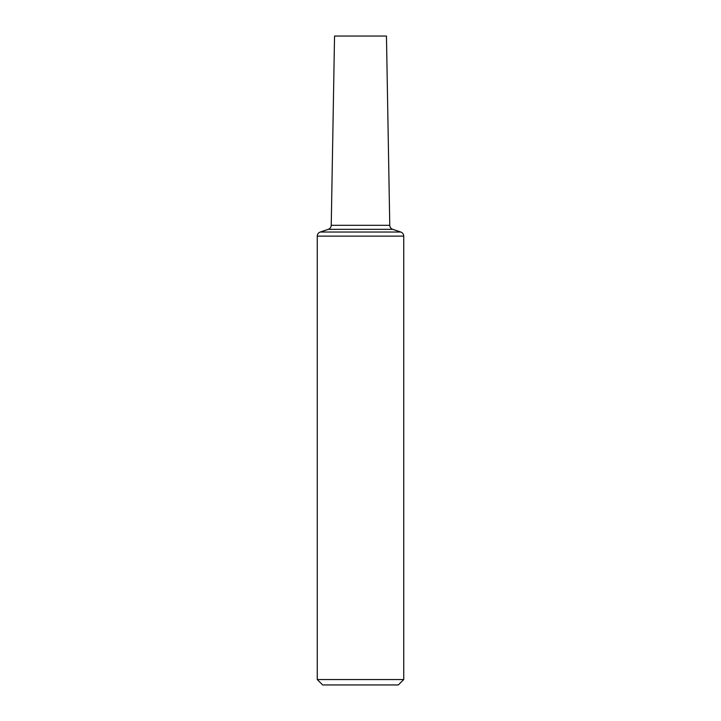<?xml version="1.0" encoding="UTF-8"?>
<svg xmlns="http://www.w3.org/2000/svg" width="721" height="721" viewBox="0 0 721 721"><rect width="100%" height="100%" fill="white"/><g stroke="black" fill="none" stroke-linecap="round" stroke-linejoin="round"><path stroke-width="1.08" d="M403.742 679.543L398.334 684.95L322.666 684.95L317.258 679.543L403.742 679.543L403.742 236.127C403.634 234.127 402.651 232.757 400.786 232.027L392.72 229.341C390.881 228.62 389.899 227.277 389.764 225.312L386.456 36.05L334.544 36.05L331.236 225.312L389.764 225.312M317.258 679.543L317.258 236.127L403.742 236.127M317.258 236.127C317.366 234.127 318.349 232.757 320.214 232.027L400.786 232.027M320.214 232.027L328.28 229.341L392.72 229.341M328.28 229.341C330.119 228.62 331.101 227.277 331.236 225.312"/></g></svg>
